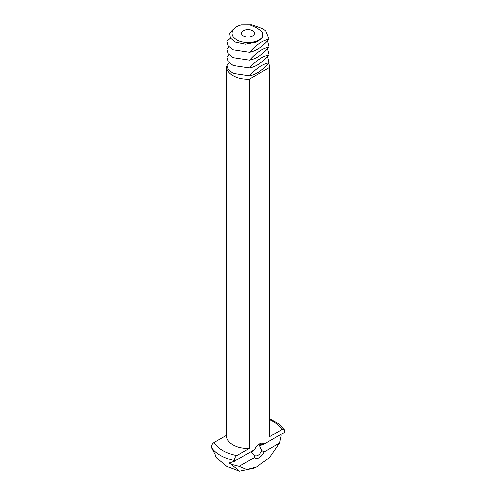 <?xml version="1.0" encoding="UTF-8"?>
<svg xmlns="http://www.w3.org/2000/svg" width="496" height="496" viewBox="0 0 496 496"><rect width="100%" height="100%" fill="white"/><g stroke="black" fill="none" stroke-linecap="round" stroke-linejoin="round"><path stroke-width="0.74" d="M229.586 33.164L230.268 38.105L235.327 42.141L245.483 44.2L256.159 42.185L261.144 38.967L262.638 37.082L262.334 31.992L257.077 28.049L250.251 25.017L241.434 24.843A16.039 9.263 0 0 0 236.66 26.741L236.654 26.741C234.496 27.974 232.14 30.12 229.586 33.164M236.66 26.741A16.039 9.263 0 0 0 236.654 26.741L236.654 26.741A16.039 9.263 0 0 0 236.654 39.841A16.039 9.263 0 0 0 259.34 39.841L256.159 42.185M261.144 38.967L259.346 39.841A16.039 9.263 0 0 0 259.346 39.841A16.039 9.263 0 0 0 262.638 37.082M243.462 35.91A6.417 3.708 0 0 0 250.455 36.716A6.417 3.708 0 0 0 254.417 33.294A6.417 3.708 0 0 0 248 29.586A6.417 3.708 0 0 0 241.583 33.294A6.417 3.708 0 0 0 243.462 35.91M230.355 38.242L226.883 41.317L228.148 45.942L233.027 49.792L249.569 52.266C255.955 44.919 262.471 40.56 269.117 39.203L265.757 30.826L262.434 28.526L251.763 24.8L241.434 24.843M262.644 28.65L265.757 30.826M269.117 39.203C262.731 46.55 256.215 50.908 249.569 52.266M229.152 47.114L226.883 49.178L228.148 53.804L233.027 57.654L249.569 60.128C255.955 52.774 262.471 48.422 269.117 47.058L267.542 40.864M269.117 47.058C262.731 54.411 256.215 58.764 249.569 60.128M258.621 444.447A6.417 3.708 -60 0 1 261.194 444.441A6.417 3.708 -60 0 1 261.845 445.017L259.346 445.544L261.845 450.517A6.417 3.708 -60 0 1 254.77 455.564A6.417 3.708 -60 0 1 254.113 454.981L250.939 451.707M251.553 452.464L254.169 449.841M229.152 54.969L226.883 57.034L228.148 61.659L233.027 65.509L249.569 67.983C255.955 60.636 262.471 56.277 269.117 54.92L267.542 48.726M269.117 54.92C262.731 62.267 256.215 66.625 249.569 67.983M280.792 434.471L281.065 435.786L279.477 443.089L264.163 451.93A8.345 4.817 -60 0 1 254.522 457.498L239.208 466.339L231.031 464.343L229.102 463.004L234.286 461.323L234.131 460.48A39.097 22.574 180 0 1 220.354 455.334A39.097 22.574 180 0 1 211.445 447.38L215.493 455.148L214.991 455.086L215.227 454.758M234.286 461.323L254.522 449.636A8.345 4.817 -60 0 1 259.346 443.976L259.346 443.976A8.345 4.817 -60 0 1 264.163 444.075L261.845 445.017M269.495 418.717L278.231 423.485L284.301 429.79L284.4 432.388L264.163 444.075M264.163 451.93L261.845 450.517M254.113 454.981L254.522 457.498M229.152 62.831L226.883 64.895L228.148 69.521L233.027 73.371L249.569 75.845C255.955 68.491 262.471 64.139 269.117 62.781L267.542 56.581M269.117 62.781C262.731 70.128 256.215 74.481 249.569 75.845M211.445 447.38C211.395 445.414 212.307 443.784 214.173 442.482L226.505 435.364M226.833 65.949L226.542 66.117A21.495 12.412 180 0 0 226.505 66.824L226.505 436.052A21.495 12.412 180 0 0 232.798 444.825A21.495 12.412 180 0 0 249.228 448.44L236.859 455.576A35.613 20.559 180 0 1 222.816 450.591A35.613 20.559 180 0 1 214.173 442.482M279.477 443.089L269.359 457.802L256.643 466.91L254.101 468.162L239.549 471.2L231.031 464.343M239.549 471.2L226.926 466.5L216.857 458.075L214.991 455.086M268.615 63.314A21.495 12.412 180 0 1 269.495 66.824A21.495 12.412 180 0 1 269.458 67.53L249.228 79.211L249.228 448.44M269.458 67.53L269.458 436.759L281.827 429.617L284.301 429.79M234.131 460.48C234.081 458.509 234.992 456.878 236.859 455.576M256.643 466.91L246.847 469.557L239.208 466.339M249.228 79.211A21.495 12.412 180 0 1 232.798 75.597A21.495 12.412 180 0 1 226.505 66.824M269.495 66.824L269.495 436.052A21.495 12.412 180 0 1 269.458 436.759M269.495 419.659A35.613 20.559 180 0 1 281.827 429.617M262.434 28.526L262.83 28.756"/></g></svg>
